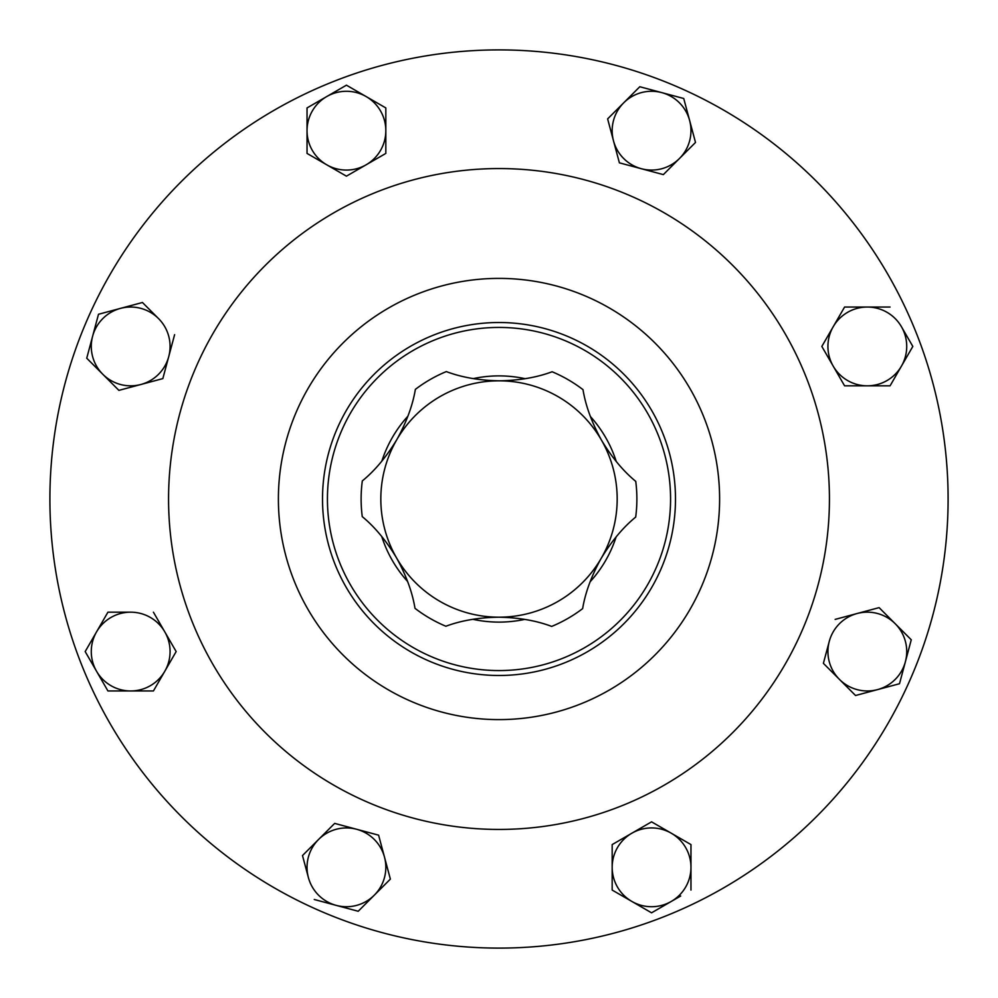 <?xml version="1.0" encoding="UTF-8"?>
<svg xmlns="http://www.w3.org/2000/svg" width="998" height="998" viewBox="0 0 998 998"><rect width="100%" height="100%" fill="white"/><g stroke="black" fill="none" stroke-linecap="round" stroke-linejoin="round"><path stroke-width="1.5" d="M499.462 380.812C519.322 380.475 536.862 377.456 552.119 371.755A137.886 137.886 0 0 1 583.007 389.669C585.626 405.724 591.777 422.541 601.445 440.081A118.188 118.188 0 0 0 396.755 439.731C406.46 422.304 412.661 405.512 415.368 389.382A137.886 137.886 0 0 1 446.318 371.58C461.488 377.319 479.04 380.4 499 380.812L499.462 380.812M499 322.516A176.484 176.484 0 0 1 675.484 499A176.484 176.484 0 0 1 499 675.484A176.484 176.484 0 0 1 322.516 499A176.484 176.484 0 0 1 499 322.516A176.484 176.484 0 0 0 322.516 499A176.484 176.484 0 0 0 499 675.484M499 948.1A449.1 449.1 0 0 0 948.1 499A449.1 449.1 0 0 0 499 49.9A449.1 449.1 0 0 0 49.9 499A449.1 449.1 0 0 0 499 948.1M499 719.608A220.608 220.608 0 0 0 719.608 499A220.608 220.608 0 0 0 499 278.392A220.608 220.608 0 0 0 278.392 499A220.608 220.608 0 0 0 499 719.608M499 829.438A330.438 330.438 0 0 0 829.438 499A330.438 330.438 0 0 0 499 168.562A330.438 330.438 0 0 0 168.562 499A330.438 330.438 0 0 0 499 829.438M176.159 651.569L153.418 612.173L176.159 651.569L153.418 690.965L164.795 671.267A39.396 39.396 0 0 1 130.676 690.965L153.418 690.965M107.934 690.965L130.676 690.965A39.396 39.396 0 0 1 96.557 671.267L107.934 690.965M85.179 651.569L96.557 671.267A39.396 39.396 0 0 1 96.557 631.871L85.179 651.569L96.557 631.871A39.396 39.396 0 0 1 130.676 612.173L107.934 612.173L96.557 631.871M107.422 613.046L107.934 612.173M108.944 612.173L130.676 612.173A39.396 39.396 0 0 1 164.795 671.267M682.744 98.241L683.73 98.503L695.506 142.452L694.783 143.163M610.701 130.376L607.632 118.899L639.793 86.739L661.761 92.614A39.396 39.396 0 0 1 679.426 158.532L663.346 174.613L662.36 174.351M641.365 168.724L663.346 174.613L679.426 158.532A39.396 39.396 0 0 1 641.365 168.724L619.396 162.836L641.365 168.724A39.396 39.396 0 0 1 613.508 140.868L619.396 162.836M854.837 694.783L823.387 663.346L829.276 641.365A39.396 39.396 0 0 1 857.132 613.508L835.164 619.396M879.101 607.632L857.132 613.508A39.396 39.396 0 0 1 905.386 661.761L911.261 639.793L879.101 607.632L910.55 639.069M911.261 639.793L899.497 683.73L877.529 689.618A39.396 39.396 0 0 1 829.276 641.365L823.387 663.346L855.548 695.506L899.497 683.73L905.386 661.761A39.396 39.396 0 0 1 877.529 689.618M856.534 695.244L855.548 695.506M912.309 345.558L912.821 346.431L901.444 366.129A39.396 39.396 0 0 1 833.205 366.129L844.582 385.827L821.841 346.431L827.779 336.139M901.444 326.733A39.396 39.396 0 0 1 901.444 366.129L912.821 346.431L901.444 326.733A39.396 39.396 0 0 0 867.324 307.035L890.066 307.035L867.324 307.035A39.396 39.396 0 0 0 833.205 326.733L844.582 307.035L845.605 307.035M890.578 384.954L901.444 366.129M613.046 890.578L612.173 890.066L612.173 844.582L612.173 867.324A39.396 39.396 0 0 1 671.267 833.205L651.569 821.841L612.173 844.582M690.965 890.066L690.965 867.324A39.396 39.396 0 0 1 671.267 901.444L680.673 896.017M661.861 906.87L651.569 912.821L631.871 901.444A39.396 39.396 0 0 1 612.173 867.324L612.173 890.066L651.569 912.821L671.267 901.444A39.396 39.396 0 0 1 631.871 901.444M307.035 107.934L307.035 130.676A39.396 39.396 0 0 1 326.733 96.557L307.035 107.934L346.431 85.179L385.827 107.934L385.827 119.81M385.827 153.418L385.827 107.934L346.431 85.179L326.733 96.557A39.396 39.396 0 0 1 385.827 130.676A39.396 39.396 0 0 1 366.129 164.795L384.954 153.929M366.129 164.795A39.396 39.396 0 0 1 326.733 164.795L307.035 153.418L307.035 130.676A39.396 39.396 0 0 0 326.733 164.795L346.431 176.159L366.129 164.795L346.431 176.159L336.139 170.221M333.943 824.111L302.494 855.548L308.382 877.529A39.396 39.396 0 0 1 356.635 829.276L378.604 835.164L390.368 879.101L374.287 895.181A39.396 39.396 0 0 1 336.239 905.386L358.207 911.261L336.239 905.386A39.396 39.396 0 0 1 308.382 877.529L302.494 855.548L310.902 847.152M130.376 387.299L118.899 390.368L102.819 374.287A39.396 39.396 0 0 1 120.471 308.382A39.396 39.396 0 0 1 158.532 318.574L142.452 302.494L98.503 314.27L86.739 358.207L98.503 314.27L142.452 302.494L150.848 310.902M174.613 334.654L162.836 378.604L140.868 384.492L162.836 378.604L174.613 334.654M690.965 867.324A39.396 39.396 0 0 0 671.267 833.205L690.965 844.582L690.965 867.324M833.205 366.129A39.396 39.396 0 0 1 833.205 326.733L821.841 346.431L833.205 366.129M867.324 307.035L844.582 307.035L833.205 326.733M844.582 385.827L890.066 385.827M307.035 153.418L326.733 164.795M374.287 895.181A39.396 39.396 0 0 0 384.492 857.132L378.604 835.164L356.635 829.276A39.396 39.396 0 0 1 384.492 857.132L390.368 879.101L358.207 911.261M314.27 899.497L336.239 905.386M356.635 829.276L334.654 823.387M623.713 102.819A39.396 39.396 0 0 1 661.761 92.614L639.793 86.739L623.713 102.819A39.396 39.396 0 0 0 613.508 140.868L607.632 118.899L623.713 102.819M679.426 158.532L695.506 142.452L689.618 120.471L683.73 98.503L661.761 92.614M118.899 390.368L140.868 384.492A39.396 39.396 0 0 1 102.819 374.287L118.899 390.368M86.739 358.207L102.819 374.287M158.532 318.574A39.396 39.396 0 0 1 140.868 384.492M414.993 608.331C412.374 592.276 406.223 575.459 396.555 557.919A118.188 118.188 0 0 0 498.8 617.188C478.84 617.5 461.201 620.519 445.881 626.245A137.886 137.886 0 0 1 414.993 608.331M362.249 516.615A137.886 137.886 0 0 1 362.311 480.924C374.911 470.619 386.388 456.884 396.755 439.731A118.188 118.188 0 0 0 396.555 557.919C386.301 540.791 374.874 527.031 362.249 516.615M635.751 481.385A137.886 137.886 0 0 1 635.689 517.076C623.089 527.381 611.612 541.116 601.245 558.269A118.188 118.188 0 0 0 601.445 440.081C611.699 457.209 623.126 470.969 635.751 481.385M582.632 608.618A137.886 137.886 0 0 1 551.682 626.42C536.462 620.656 518.835 617.575 498.8 617.188A118.188 118.188 0 0 0 601.245 558.269C591.54 575.696 585.339 592.488 582.632 608.618M524.761 619.384A123.103 123.103 0 0 1 472.827 619.296M407.633 581.51A123.103 123.103 0 0 1 381.735 536.487M381.86 461.126A123.103 123.103 0 0 1 407.908 416.191M473.239 378.616A123.103 123.103 0 0 1 525.173 378.704M499 670.569A171.569 171.569 0 0 0 670.569 499A171.569 171.569 0 0 0 499 327.431A171.569 171.569 0 0 0 327.431 499A171.569 171.569 0 0 0 499 670.569M590.367 416.49A123.103 123.103 0 0 1 616.265 461.513M616.14 536.874A123.103 123.103 0 0 1 590.092 581.809"/></g></svg>
